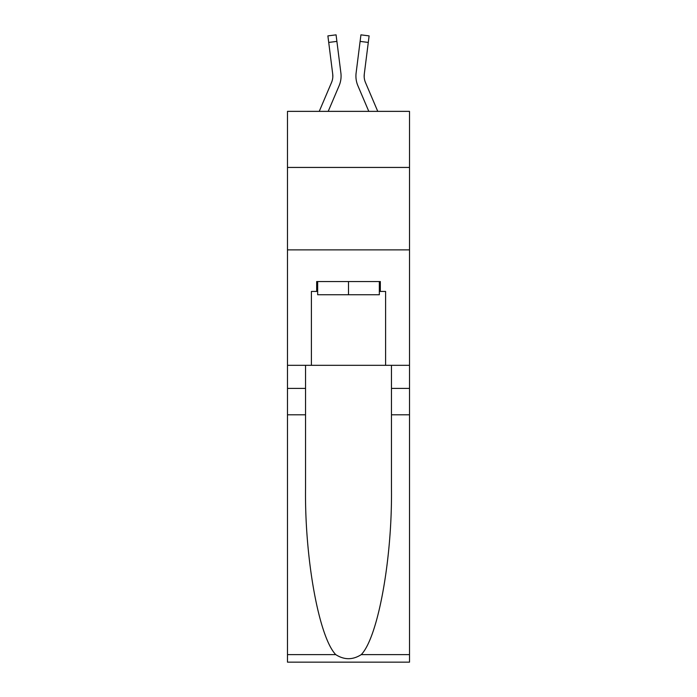 <?xml version="1.0" encoding="UTF-8"?>
<svg xmlns="http://www.w3.org/2000/svg" width="697" height="697" viewBox="0 0 697 697"><rect width="100%" height="100%" fill="white"/><g stroke="black" fill="none" stroke-linecap="round" stroke-linejoin="round"><path stroke-width="1.05" d="M409.514 167.437L409.514 111.363L287.486 111.363L287.486 167.437L409.514 167.437L409.514 365.324L385.607 365.324L385.607 291.442L380.327 291.442L380.327 281.544L316.673 281.544L316.673 291.442L317.666 291.442M287.486 414.793L305.539 414.793L305.539 488.327C304.667 558.619 318.921 637.145 335.745 654.622C344.24 660.05 352.743 660.05 361.255 654.622L409.514 654.622L409.514 662.15L287.486 662.15L287.486 167.437M328.2 111.363L339.099 85.766A24.735 24.735 -37.4 0 0 340.885 72.976L336.895 41.393L328.714 42.43L327.886 35.887L336.067 34.85L336.895 41.393M319.243 111.363L331.519 82.534A16.493 16.493 -30.4 0 0 332.835 76.104A16.493 16.493 -37.4 0 1 331.519 82.534A16.493 16.493 -37.4 0 0 332.835 76.104A16.493 16.493 -37.4 0 1 331.519 82.534A16.493 16.493 -37.4 0 0 332.835 76.104A16.493 16.493 -37.4 0 1 331.519 82.534A16.493 16.493 -37.4 0 0 332.704 74.013L328.714 42.43M340.763 71.983L340.885 72.976M377.757 111.363L365.481 82.534A16.493 16.493 30.4 0 1 364.165 76.104A16.493 16.493 37.4 0 0 365.481 82.534A16.493 16.493 37.4 0 1 364.165 76.104A16.493 16.493 37.4 0 0 365.481 82.534A16.493 16.493 37.4 0 1 364.165 76.104A16.493 16.493 37.4 0 0 365.481 82.534A16.493 16.493 37.4 0 1 364.296 74.013L368.286 42.43L360.105 41.393L360.933 34.85L369.114 35.887L368.286 42.43M368.8 111.363L357.901 85.766A24.735 24.735 37.4 0 1 356.115 72.976L360.105 41.393M364.183 76.879L364.296 74.013L364.183 76.879M379.334 281.544L379.334 294.744L317.666 294.744L317.666 281.544M348.5 281.544L348.5 294.744M361.255 654.622C378.079 637.145 392.333 558.619 391.461 488.327L391.461 365.324M391.461 414.793L409.514 414.793L409.514 365.324M305.539 365.324L305.539 414.793M409.514 654.622L409.514 414.793M287.486 365.324L311.393 365.324L311.393 291.442L316.673 291.442M287.486 249.883L409.514 249.883M311.393 365.324L385.607 365.324M379.334 291.442L380.327 291.442M332.817 76.879L332.704 74.013L332.817 76.879M355.949 77.289L355.923 76.069M356.115 72.976L356.237 71.983M391.461 388.403L409.514 388.403M305.539 388.403L287.486 388.403M287.486 654.622L335.745 654.622M327.886 35.887L336.067 34.85M360.933 34.85L369.114 35.887"/></g></svg>
